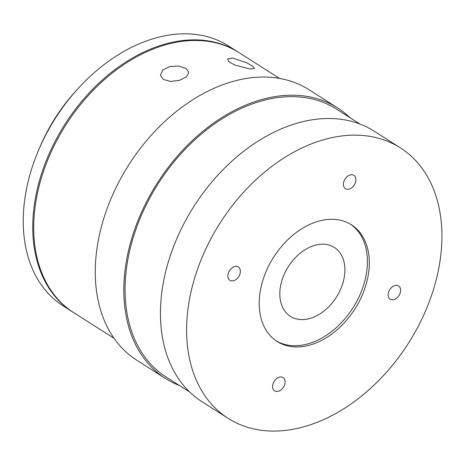 <?xml version="1.0" encoding="UTF-8"?>
<svg xmlns="http://www.w3.org/2000/svg" width="465" height="465" viewBox="0 0 465 465"><rect width="100%" height="100%" fill="white"/><g stroke="black" fill="none" stroke-linecap="round" stroke-linejoin="round"><path stroke-width="0.7" d="M163.331 79.451L160.408 75.22L162.686 70.081L169.655 66.559L178.577 66.059L185.959 68.448L188.848 72.325L186.5 76.83L179.531 80.323L170.667 81.451L163.331 79.451M249.769 68.983L234.709 65.001L229.076 61.833L227.519 59.067L232.471 57.974L247.171 62.99L252.757 66.303L254.5 68.512L249.769 68.983M352.197 174.782A7.859 5.475 122.5 0 0 344.431 180.176A7.859 5.475 122.5 0 0 345.449 188.639A7.859 5.475 122.5 0 0 347.14 189.226A7.859 5.475 122.5 0 0 354.911 183.838A7.859 5.475 122.5 0 0 353.888 175.375A7.859 5.475 122.5 0 0 352.197 174.782M396.918 285.359A7.859 5.475 122.5 0 0 389.147 290.747A7.859 5.475 122.5 0 0 390.17 299.21A7.859 5.475 122.5 0 0 391.861 299.803A7.859 5.475 122.5 0 0 399.627 294.409A7.859 5.475 122.5 0 0 398.61 285.946A7.859 5.475 122.5 0 0 396.918 285.359M281.383 376.999A7.859 5.475 122.5 0 0 273.612 382.387A7.859 5.475 122.5 0 0 274.635 390.85A7.859 5.475 122.5 0 0 276.326 391.443A7.859 5.475 122.5 0 0 284.098 386.055A7.859 5.475 122.5 0 0 283.075 377.592A7.859 5.475 122.5 0 0 281.383 376.999M236.668 266.428A7.859 5.475 122.5 0 0 228.896 271.816A7.859 5.475 122.5 0 0 229.919 280.279A7.859 5.475 122.5 0 0 231.605 280.872A7.859 5.475 122.5 0 0 239.376 275.478A7.859 5.475 122.5 0 0 238.353 267.015A7.859 5.475 122.5 0 0 236.668 266.428M400.342 147.841L374.18 131.194A160.338 111.722 122.5 0 0 339.694 119.139A160.338 111.722 122.5 0 0 181.199 229.094A160.338 111.722 122.5 0 0 202.025 401.737L228.181 418.384A160.338 111.722 122.5 0 0 262.667 430.439A160.338 111.722 122.5 0 0 421.168 320.49A160.338 111.722 122.5 0 0 400.342 147.841A160.338 111.722 122.5 0 0 365.856 135.786A160.338 111.722 122.5 0 0 207.355 245.741A160.338 111.722 122.5 0 0 228.181 418.384M360.172 124.143L336.712 109.217A158.763 110.624 122.5 0 0 302.57 97.278A158.763 110.624 122.5 0 0 145.621 206.152A158.763 110.624 122.5 0 0 166.243 377.109L189.703 392.036M349.878 117.593A160.338 111.722 122.5 0 0 337.561 107.892A160.338 111.722 122.5 0 0 303.075 95.837A160.338 111.722 122.5 0 0 144.574 205.786A160.338 111.722 122.5 0 0 165.401 378.434A160.338 111.722 122.5 0 0 179.409 385.485M337.561 107.892L309.022 89.733A160.338 111.722 122.5 0 0 274.536 77.672A160.338 111.722 122.5 0 0 116.035 187.628A160.338 111.722 122.5 0 0 136.861 360.276L165.401 378.434M279.506 78.405L239.056 52.661A154.049 107.339 122.5 0 0 205.925 41.077A154.049 107.339 122.5 0 0 53.644 146.719A154.049 107.339 122.5 0 0 73.65 312.596L114.099 338.34M238.58 52.365A154.049 107.339 122.5 0 0 238.103 52.057A154.049 107.339 122.5 0 0 204.972 40.472A154.049 107.339 122.5 0 0 52.69 146.115A154.049 107.339 122.5 0 0 72.697 311.992A154.049 107.339 122.5 0 0 73.179 312.294M238.103 52.057L228.594 46.006A154.049 107.339 122.5 0 0 195.463 34.422A154.049 107.339 122.5 0 0 77.55 89.146A154.049 107.339 122.5 0 0 38.287 150.84A154.049 107.339 122.5 0 0 63.188 305.941L72.697 311.992M77.55 89.146L75.266 91.669A139.901 97.481 122.5 0 0 39.612 147.701L38.287 150.84M325.512 244.346A40.868 28.475 122.5 0 0 285.109 272.374A40.868 28.475 122.5 0 0 290.416 316.386A40.868 28.475 122.5 0 0 299.21 319.455A40.868 28.475 122.5 0 0 339.607 291.427A40.868 28.475 122.5 0 0 334.3 247.421A40.868 28.475 122.5 0 0 325.512 244.346M276.187 340.845A69.163 48.191 122.5 0 0 290.102 345.454A69.163 48.191 122.5 0 0 358.12 298.745A69.163 48.191 122.5 0 0 350.43 224.171M336.521 219.561A69.163 48.191 122.5 0 0 268.148 266.991A69.163 48.191 122.5 0 0 277.128 341.467A69.163 48.191 122.5 0 0 292.008 346.669A69.163 48.191 122.5 0 0 360.375 299.233A69.163 48.191 122.5 0 0 351.395 224.764A69.163 48.191 122.5 0 0 336.521 219.561"/></g></svg>
